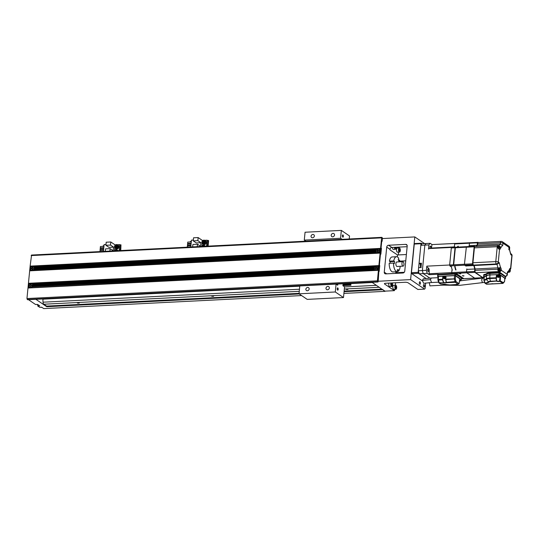 <?xml version="1.0" encoding="UTF-8"?>
<svg xmlns="http://www.w3.org/2000/svg" width="539" height="539" viewBox="0 0 539 539"><rect width="100%" height="100%" fill="white"/><g stroke="black" fill="none" stroke-linecap="round" stroke-linejoin="round"><path stroke-width="0.81" d="M42.871 298.95L43.032 302.184A2.25 0.997 87.1 0 0 43.814 304.225L46.59 306.112L46.752 306.725L35.864 299.307M381.727 241.304L382.144 241.283L382.461 238.063L381.895 237.335L381.605 237.861L380.574 248.391L30.13 266.111L29.665 270.834L380.11 253.114L380.574 248.391M31.558 255.088L30.13 266.111M33.519 266.367L377.098 248.991A2.25 1.913 -55.7 0 0 376.303 249.672L34.193 266.973A2.25 1.913 -55.7 0 0 33.721 266.482A2.25 1.913 -55.7 0 0 33.519 266.367L380.649 248.674M30.09 266.536L32.758 266.259L30.211 266.394M31.761 266.455A2.25 1.913 -55.7 0 0 30.966 267.135L30.689 267.58A2.25 1.913 -55.7 0 0 30.467 268.227L30.427 268.658A2.25 1.913 -55.7 0 0 30.521 269.298L30.716 269.716A2.25 1.913 -55.7 0 0 31.181 270.207A2.25 1.913 -55.7 0 0 31.383 270.322L378.479 252.771A2.25 1.913 -55.7 0 0 379.274 252.09L379.55 251.646A2.25 1.913 -55.7 0 0 379.773 250.992L379.813 250.568A2.25 1.913 -55.7 0 0 379.719 249.928L379.523 249.51A2.25 1.913 -55.7 0 0 379.058 249.018A2.25 1.913 -55.7 0 0 378.856 248.903L377.098 248.991M34.381 267.391L376.027 250.116A2.25 1.913 -55.7 0 0 375.804 250.77L34.476 268.024A2.25 1.913 -55.7 0 0 34.381 267.391L376.027 250.116M34.435 268.456L375.764 251.201A2.25 1.913 -55.7 0 0 375.858 251.834L34.213 269.109A2.25 1.913 -55.7 0 0 34.435 268.456L375.764 251.201M33.937 269.547L376.047 252.252A2.25 1.913 -55.7 0 0 376.518 252.744A2.25 1.913 -55.7 0 0 376.721 252.858L33.142 270.234A2.25 1.913 -55.7 0 0 33.937 269.547L376.047 252.252M29.786 270.686L33.142 270.234M376.721 252.858L380.231 252.966M378.89 265.572L28.446 283.292L28.021 287.59L27.981 288.021L378.425 270.302L380.11 253.114M29.665 270.834L28.446 283.292M31.835 283.548L375.413 266.178A2.25 1.913 -55.7 0 0 374.618 266.859L32.508 284.161A2.25 1.913 -55.7 0 0 32.037 283.669A2.25 1.913 -55.7 0 0 31.835 283.548L378.964 265.855M28.405 283.723L31.073 283.447L28.52 283.575M378.54 270.154L30.656 287.745L376.795 269.958A2.25 1.913 -55.7 0 0 377.59 269.271L377.866 268.833A2.25 1.913 -55.7 0 0 378.088 268.179L378.129 267.748A2.25 1.913 -55.7 0 0 378.034 267.115L377.839 266.697A2.25 1.913 -55.7 0 0 377.367 266.205A2.25 1.913 -55.7 0 0 377.172 266.091L375.413 266.178M32.697 284.579L374.342 267.304A2.25 1.913 -55.7 0 0 374.12 267.95L32.791 285.212A2.25 1.913 -55.7 0 0 32.697 284.579L374.342 267.304M32.751 285.643L374.073 268.382A2.25 1.913 -55.7 0 0 374.174 269.022L32.529 286.297A2.25 1.913 -55.7 0 0 32.751 285.643L374.073 268.382M31.457 287.415A2.25 1.913 -55.7 0 0 32.252 286.735L374.362 269.439A2.25 1.913 -55.7 0 0 374.834 269.931A2.25 1.913 -55.7 0 0 375.036 270.046M32.252 286.735L374.362 269.439M28.021 287.59L30.656 287.745L28.102 287.873M27.981 288.021L26.95 298.545L27.644 299.704M378.425 270.302L377.394 280.826L378.028 282.005L336.114 284.127L377.974 281.991M424.591 243.601L414.794 236.924L410.61 279.606L378.223 281.243L378.028 282.005M37.845 304.589L37.71 305.97L39.677 307.311L41.692 307.21L43.74 308.604L301.597 295.567M343.895 293.425L385.041 291.343L371.998 282.308M37.71 305.97L39.724 305.869L37.595 304.42L35.581 304.522L28.473 299.677M46.752 306.725L299.239 293.957M344.071 291.693L382.683 289.739M395.592 282.759L395.356 285.185M394.946 289.342L394.366 290.662L384.961 291.134L382.629 289.551M410.61 279.606L424.597 289.133L425.116 288.493L425.648 283.063M398.321 254.934L398.597 252.111M397.378 247.185L398.537 247.974M399.311 247.94L397.29 248.041A2.062 0.916 87.1 0 0 396.475 249.813A2.062 0.916 87.1 0 0 397.203 252.07A2.062 0.916 87.1 0 0 397.499 252.164L399.52 252.063A2.062 0.916 -92.9 0 1 399.217 251.969A2.062 0.916 -92.9 0 1 398.489 249.712A2.062 0.916 -92.9 0 1 399.311 247.94A2.062 0.916 -92.9 0 1 399.608 248.028A2.062 0.916 -92.9 0 1 400.336 250.285A2.062 0.916 -92.9 0 1 399.52 252.063M392.392 247.441A2.062 0.916 87.1 0 0 393.106 249.281A2.062 0.916 87.1 0 0 393.409 249.375L395.424 249.274A2.062 0.916 -92.9 0 1 395.127 249.18A2.062 0.916 -92.9 0 1 394.407 247.34M406.379 254.523L397.479 254.974L389.946 249.84L389.993 249.341A1.88 1.597 124.3 0 1 391.853 247.468L407.147 246.694M396.172 271.771A10.51 4.669 -92.9 0 1 395.741 272.721L395.68 273.374M386.719 247.111L384.26 272.175A1.88 1.597 -55.7 0 0 385.769 273.879L402.896 273.01A1.88 1.597 -55.7 0 0 404.755 271.137L407.208 246.074A1.88 1.597 -55.7 0 0 405.705 244.369L388.572 245.238A1.88 1.597 -55.7 0 0 386.719 247.111L389.993 249.341M397.479 254.974L397.297 256.881M390.027 263.261L390.182 261.691L389.401 261.159A7.506 3.335 87.1 0 1 392.156 256.941L396.522 256.719A7.506 3.335 -92.9 0 1 397.6 257.056A7.506 3.335 -92.9 0 1 398.752 258.363L398.213 259.576L398.961 261.233L399.493 260.014L398.436 260.067M400.194 266.306A7.506 3.335 -92.9 0 1 398.395 271.205L398.153 269.46L397.196 269.951L397.438 271.696A7.506 3.335 -92.9 0 1 397.283 271.717A7.506 3.335 -92.9 0 1 396.199 271.38A7.506 3.335 -92.9 0 1 393.558 263.086L389.192 263.308A7.506 3.335 87.1 0 0 391.833 271.602A7.506 3.335 87.1 0 0 392.911 271.939A7.506 3.335 87.1 0 0 393.072 271.919M404.263 272.289L395.741 272.721M399.817 261.139L405.766 260.836M384.691 283.44L384.63 284.033A2.25 0.647 -174.4 0 1 384.408 283.709A2.25 0.647 -174.4 0 1 385.668 283.265L405.153 282.274A2.25 0.647 -174.4 0 1 408.151 282.84L417.88 289.47L424.597 289.133M423.863 287.024A1.273 0.566 87.1 0 0 424.045 287.085A1.273 0.566 87.1 0 0 424.55 285.987A1.273 0.566 87.1 0 0 424.099 284.592A1.273 0.566 87.1 0 0 423.917 284.531A1.273 0.566 87.1 0 0 423.411 285.63A1.273 0.566 87.1 0 0 423.863 287.024M419.766 284.235A1.273 0.566 87.1 0 0 419.948 284.296A1.273 0.566 87.1 0 0 420.454 283.197A1.273 0.566 87.1 0 0 420.002 281.803A1.273 0.566 87.1 0 0 419.82 281.742A1.273 0.566 87.1 0 0 419.315 282.84A1.273 0.566 87.1 0 0 419.766 284.235M384.63 284.033L394.366 290.662M382.144 241.283L381.713 241.378L381.08 247.819L381.444 248.445L380.878 254.172L380.46 254.192M382.407 238.561L414.794 236.924M378.223 281.243L378.856 271.211M380.878 254.172L380.453 254.267L379.395 265.006L379.752 265.633L379.193 271.36L378.776 271.38M28.089 286.943L29.025 286.896A2.25 1.913 -55.7 0 0 29.497 287.388A2.25 1.913 -55.7 0 0 29.699 287.503M28.129 286.519L29.012 286.755L28.21 286.795M28.19 285.872L28.742 285.845A2.25 1.913 -55.7 0 0 28.836 286.478M28.237 285.441L28.783 285.414L28.311 285.724M28.297 284.801L29.005 284.76A2.25 1.913 -55.7 0 0 28.783 285.414M28.338 284.37L29.281 284.322L28.419 284.653M30.076 283.642A2.25 1.913 -55.7 0 0 29.281 284.322M30.352 283.696A2.25 1.913 124.3 0 1 32.118 283.723M29.584 287.442A2.25 1.913 124.3 0 1 28.911 285.811M32.771 285.623A2.062 1.752 -55.7 0 0 32.01 283.878M29.685 287.287A2.062 1.752 -55.7 0 0 31.437 287.435M28.911 285.838A2.062 1.752 124.3 0 1 31.929 283.824A2.062 1.752 124.3 0 1 29.605 287.233A2.062 1.752 124.3 0 1 28.911 285.838M31.141 285.151L31.862 285.118L31.788 285.832L30.319 286.674L30.393 285.906L29.672 285.939L30.541 284.417L31.215 284.383L31.141 285.151L31.848 285.239M31.201 284.504L30.541 284.417M30.703 284.531L29.854 285.933M30.393 285.906L30.494 286.66M378.856 248.903L380.527 248.823M379.523 249.51L380.467 249.463M379.739 249.786L380.541 249.746M379.719 249.928L380.426 249.894M379.813 250.568L380.359 250.541M379.901 250.844L380.44 250.817M379.773 250.992L380.318 250.965M379.55 251.646L380.258 251.612M379.523 251.935L380.332 251.895M379.274 252.09L380.217 252.043M378.479 252.771L380.15 252.683M376.606 252.798A2.25 1.913 124.3 0 1 375.932 251.167A2.062 1.752 124.3 0 1 378.951 249.173A2.062 1.752 124.3 0 1 376.626 252.589A2.062 1.752 124.3 0 1 375.932 251.187M377.374 249.052A2.25 1.913 124.3 0 1 379.133 249.079M379.793 250.979A2.062 1.752 -55.7 0 0 379.032 249.234M376.707 252.643A2.062 1.752 -55.7 0 0 378.459 252.784M377.415 251.255L376.694 251.295L377.563 249.773L378.237 249.739L378.156 250.507L378.877 250.473L378.014 251.989L377.34 252.023L377.415 251.255L377.516 252.016M378.223 249.86L377.724 249.887L377.65 250.655L376.929 250.689L376.869 251.282M378.87 250.588L378.156 250.507M376.795 269.958L378.466 269.871M377.59 269.271L378.526 269.224M374.915 269.985A2.25 1.913 124.3 0 1 374.248 268.355M375.69 266.232A2.25 1.913 124.3 0 1 377.448 266.266M378.129 267.748L378.674 267.721M378.216 268.031L378.755 268.004M378.034 267.115L378.742 267.081M378.055 266.973L378.856 266.933M377.839 266.697L378.782 266.65M377.172 266.091L378.843 266.003M378.088 268.179L378.634 268.152M377.866 268.833L378.573 268.799M377.839 269.123L378.647 269.076M378.102 268.159A2.062 1.752 -55.7 0 0 377.347 266.421M375.023 269.823A2.062 1.752 -55.7 0 0 376.774 269.972M374.248 268.375A2.062 1.752 124.3 0 1 377.266 266.36A2.062 1.752 124.3 0 1 374.942 269.776A2.062 1.752 124.3 0 1 374.248 268.375M376.471 267.694L377.192 267.654L377.125 268.368L375.656 269.21L375.73 268.442L375.009 268.476L375.878 266.96L376.545 266.926L376.471 267.694L377.179 267.775M376.539 267.048L375.878 266.96M376.04 267.068L375.966 267.836L375.245 267.876L375.184 268.469M375.73 268.442L375.831 269.204M30.022 267.182L30.966 267.135M32.037 266.509A2.25 1.913 124.3 0 1 33.802 266.542M31.269 270.255A2.25 1.913 124.3 0 1 30.595 268.624M29.881 268.685L30.427 268.658M30.534 268.51L29.995 268.537M29.813 269.332L30.521 269.298M30.696 269.574L29.894 269.615M29.773 269.763L30.716 269.716M29.712 270.403L31.383 270.322M29.921 268.26L30.467 268.227M29.982 267.613L30.689 267.58M30.912 267.425L30.103 267.465M34.456 268.435A2.062 1.752 -55.7 0 0 33.694 266.697M31.377 270.1A2.062 1.752 -55.7 0 0 33.122 270.248M30.595 268.651A2.062 1.752 124.3 0 1 33.613 266.637A2.062 1.752 124.3 0 1 31.289 270.052A2.062 1.752 124.3 0 1 30.595 268.651M32.084 268.718L31.363 268.752L31.43 268.038L32.151 268.004L32.225 267.236L32.899 267.203L32.825 267.971L33.546 267.93L32.677 269.453L32.003 269.487L32.084 268.718L32.178 269.48M32.886 267.317L32.387 267.344L32.313 268.112L31.592 268.152L31.538 268.745M33.533 268.051L32.825 267.971M36.679 304.468A2.062 0.916 87.1 0 0 36.719 304.495A2.062 0.916 87.1 0 0 37.016 304.589L37.784 304.548M40.775 307.257A2.062 0.916 87.1 0 0 40.816 307.284A2.062 0.916 87.1 0 0 41.112 307.378L41.88 307.338M388.942 283.096A2.062 0.916 87.1 0 0 389.461 286.519A2.062 0.916 87.1 0 0 389.758 286.607L391.772 286.505A2.062 0.916 -92.9 0 1 391.476 286.411A2.062 0.916 -92.9 0 1 390.957 282.995M395.66 285.171L393.645 285.272A2.062 0.916 87.1 0 0 392.823 287.051A2.062 0.916 87.1 0 0 393.551 289.308A2.062 0.916 87.1 0 0 393.847 289.396L395.869 289.295A2.062 0.916 -92.9 0 1 395.572 289.2A2.062 0.916 -92.9 0 1 394.844 286.95A2.062 0.916 -92.9 0 1 395.66 285.171A2.062 0.916 -92.9 0 1 395.956 285.266A2.062 0.916 -92.9 0 1 396.684 287.523A2.062 0.916 -92.9 0 1 395.869 289.295M46.59 306.112L299.064 293.351M344.131 291.067L382.043 289.153M347.945 289.524L346.099 289.47L347.945 289.524M213.572 296.315L211.726 296.268L213.572 296.315M79.199 303.113L77.36 303.059L79.199 303.113M42.844 299.179L299.772 286.189M350.788 283.608L372.308 282.524M392.23 282.928A2.062 0.916 -92.9 0 1 392.554 285.178A2.062 0.916 -92.9 0 1 391.772 286.505M392.028 285.239L391.765 283.413L391.206 284.686L391.563 285.481L392.028 285.239L391.469 285.266M392.129 284.208L391.247 284.255M396.118 288.028L395.862 286.202L395.303 287.469L395.66 288.271L396.118 288.028L395.565 288.055M396.219 286.997L395.343 287.038M390.182 261.691L394.548 261.469L393.766 260.937L389.401 261.159M393.766 260.937A7.506 3.335 -92.9 0 1 396.522 256.719M399.493 260.014A7.506 3.335 -92.9 0 1 399.965 261.806M397.378 271.258L398.395 271.205M394.548 261.469L394.339 263.618L393.558 263.086M402.835 261.664L396.785 261.967A2.25 0.997 87.1 0 0 395.895 263.901A2.25 0.997 87.1 0 0 396.691 266.367A2.25 0.997 87.1 0 0 397.014 266.468L403.064 266.158A2.25 0.997 -92.9 0 1 402.734 266.057A2.25 0.997 -92.9 0 1 401.946 263.598A2.25 0.997 -92.9 0 1 402.835 261.664A2.25 0.997 -92.9 0 1 403.159 261.765A2.25 0.997 -92.9 0 1 403.954 264.225A2.25 0.997 -92.9 0 1 403.064 266.158M399.514 248.964L398.954 250.237L399.311 251.033L399.77 250.797L399.514 248.964M399.871 249.759L398.995 249.806M399.77 250.797L399.217 250.824M396.239 247.246A2.062 0.916 -92.9 0 1 395.424 249.274M394.871 247.313L395.215 248.243L395.747 247.266M395.673 248.007L395.121 248.034M305.862 241.182L304.286 240.111L305.061 232.235L341.342 230.396L349.528 235.974L349.238 238.986M343.094 283.77L342.905 285.697L344.549 286.815L343.491 297.555L307.21 299.388L299.024 293.809L299.792 285.933L336.073 284.1L337.71 285.219L337.825 284.04M343.491 297.555L335.305 291.976L299.024 293.809M335.305 291.976L336.073 284.1M309.184 289.025A1.88 1.597 -55.7 0 0 305.829 289.194A1.88 1.597 -55.7 0 0 309.184 289.025M329.342 288.001A1.88 1.597 -55.7 0 0 325.98 288.176A1.88 1.597 -55.7 0 0 329.342 288.001M342.144 239.35L340.567 238.272L304.286 240.111M340.567 238.272L341.342 230.396M334.537 235.017A1.88 1.597 -55.7 0 0 331.175 235.186A1.88 1.597 -55.7 0 0 334.537 235.017M314.378 236.035A1.88 1.597 -55.7 0 0 311.023 236.203A1.88 1.597 -55.7 0 0 314.378 236.035M350.754 283.386L350.923 285.225A3.005 1.334 -92.9 0 1 350.593 284.403L350.451 283.79A3.005 1.334 -92.9 0 1 350.397 283.406M342.999 284.787L350.593 284.403M343.06 284.161L350.451 283.79M337.198 288.688A1.125 0.499 87.1 0 0 337.744 290.144A1.125 0.499 87.1 0 0 338.182 289.355A1.125 0.499 87.1 0 0 337.63 287.893A1.125 0.499 87.1 0 0 337.198 288.688M342.393 235.698A1.125 0.499 87.1 0 0 342.939 237.16A1.125 0.499 87.1 0 0 343.377 236.365A1.125 0.499 87.1 0 0 342.831 234.91A1.125 0.499 87.1 0 0 342.393 235.698M327.813 231.083L332.529 230.84M191.15 243.345L187.619 243.453L187.754 242.092L191.284 241.917M191.156 243.278L187.619 243.453M193.333 240.037L191.46 240.131L190.786 246.997M190.078 245.811L190.139 245.205M190.26 243.992L190.314 243.385M190.456 241.957L190.516 241.357L191.345 241.317M207.751 246.141L208.31 240.414L207.454 240.455M204.679 240.327L207.084 240.205L207.939 240.785L207.414 246.161M203.028 240.407L202.381 240.441L198.15 237.564L193.548 237.793L193.245 240.872L196.297 242.948L200.899 242.718L200.548 246.296L197.496 244.221L197.261 246.673M207.084 240.205L206.491 246.208M202.381 240.441L202.32 241.014M202.091 243.392L201.829 246.027M198.15 237.564L197.853 240.643L200.899 242.718M197.496 244.221L192.895 244.457L192.659 246.902M197.853 240.643L193.245 240.872M201.566 246.458A2.062 1.752 124.3 0 1 204.961 246.283M201.707 246.451A1.691 1.435 124.3 0 1 204.47 246.31M203.89 246.336A1.125 0.957 -55.7 0 0 202.287 246.417M203.931 246.478L203.142 246.006L202.253 246.566M203.142 246.006L203.648 246.35M203.87 240.158A2.062 1.752 124.3 0 1 203.486 244.093A2.062 1.752 124.3 0 1 203.87 240.158M203.675 240.401A1.691 1.435 124.3 0 1 203.358 243.628A1.691 1.435 124.3 0 1 203.675 240.401M203.621 240.94A1.125 0.957 -55.7 0 0 203.412 243.089A1.125 0.957 -55.7 0 0 203.621 240.94M203.634 240.994L202.745 241.553L202.644 242.584L203.432 243.062L204.321 242.503L204.422 241.465L203.634 240.994L204.443 241.971M202.745 241.553L203.729 242.2L204.261 241.863M203.149 242.934L203.809 242.9M208.31 240.414L208.64 240.637L208.101 246.128M190.968 245.164L187.444 245.272L187.559 244.127L191.089 243.945M190.974 245.09L187.444 245.272M190.793 246.983L187.269 247.091L187.377 245.946L190.907 245.764M190.799 246.909L187.269 247.091M103.805 247.765L100.281 247.866L100.416 246.512L103.946 246.33M103.811 247.691L100.281 247.866M105.988 244.45L104.121 244.544L103.448 251.417L100.025 251.572L100.038 250.359L103.569 250.184M102.74 250.224L102.794 249.624M102.915 248.405L102.976 247.805M103.117 246.37L103.171 245.771L104.007 245.73M120.406 250.561L120.972 244.827L120.109 244.874M117.34 244.74L119.739 244.618L120.595 245.205L120.069 250.574M115.683 244.821L115.036 244.854L110.812 241.977L106.21 242.213L105.907 245.292L108.959 247.367L113.561 247.131L113.21 250.716L110.158 248.641L109.916 251.086M119.739 244.618L119.153 250.622M115.036 244.854L114.982 245.427M114.746 247.805L114.49 250.44M110.812 241.977L110.508 245.056L113.561 247.131M110.158 248.641L105.556 248.87L105.314 251.322M110.508 245.056L105.907 245.292M114.221 250.871A2.062 1.752 124.3 0 1 117.623 250.702M114.362 250.864A1.691 1.435 124.3 0 1 117.131 250.723M116.545 250.756A1.125 0.957 -55.7 0 0 114.942 250.837M116.592 250.898L115.804 250.419L114.915 250.979M115.804 250.419L116.303 250.763M116.532 244.571A2.062 1.752 124.3 0 1 116.148 248.513A2.062 1.752 124.3 0 1 116.532 244.571M116.33 244.821A1.691 1.435 124.3 0 1 116.013 248.041A1.691 1.435 124.3 0 1 116.33 244.821M116.276 245.36A1.125 0.957 -55.7 0 0 116.067 247.502A1.125 0.957 -55.7 0 0 116.276 245.36M116.296 245.413L115.4 245.973L115.299 247.003L116.094 247.475L116.983 246.916L117.084 245.885L116.296 245.413L117.098 246.384M115.4 245.973L116.39 246.613L116.923 246.283M115.804 247.347L116.464 247.32M120.972 244.827L120.756 250.541M103.629 249.584L100.099 249.685L100.214 248.54L103.744 248.364M103.636 249.51L100.099 249.685M103.454 251.329L99.924 251.504M414.269 244.059L420.986 243.716L421.383 243.224L414.666 243.561L414.269 244.059L411.459 272.7L411.715 273.637L422.333 280.866M420.535 265.06A2.25 0.997 -92.9 0 0 419.881 263.894L419.066 263.335L421.417 263.214L420.993 267.512L418.641 267.634L418.338 270.753A20.644 9.17 87.1 0 0 419.174 273.799L425.985 278.441L418.439 273.3L411.715 273.637M418.439 273.3L418.176 272.357L411.459 272.7M420.986 243.716L418.176 272.357M466.033 266.104L464.692 265.195L464.436 264.258L466.397 246.673L428.774 248.573L428.485 249.099L428.889 244.915A20.644 9.17 -92.9 0 1 430.183 243.318L432.042 244.585L430.183 243.318L426.154 243.52A20.644 9.17 87.1 0 0 424.86 245.117L422.367 270.544L424.86 245.117L428.889 244.915A20.644 9.17 -92.9 0 1 430.183 243.318L426.154 243.52A20.644 9.17 87.1 0 0 424.86 245.117A20.644 9.17 -92.9 0 1 426.154 243.52L422.118 243.722L421.383 243.224M418.338 270.753L422.367 270.544A20.644 9.17 87.1 0 0 423.203 273.596L429.772 278.07L423.203 273.596A20.644 9.17 -92.9 0 1 422.367 270.544L426.396 270.342A20.644 9.17 -92.9 0 0 427.232 273.388L419.174 273.799M474.711 278.137L466.774 272.795L466.518 271.851L474.583 271.447L474.839 272.39L482.904 277.625M422.367 270.544L426.396 270.342L426.807 266.158L427.063 267.095L428.404 268.011A2.25 0.997 -92.9 0 1 429.179 270.827L429.152 274.695L427.232 273.388L429.152 274.695L429.179 270.827A2.25 0.997 -92.9 0 0 428.404 268.011L427.063 267.095L426.807 266.158L426.396 270.342A20.644 9.17 -92.9 0 0 427.232 273.388L423.203 273.596A20.644 9.17 87.1 0 1 422.367 270.544L424.86 245.117L420.831 245.326L419.066 263.335M459.578 273.401L459.127 273.509L460.367 273.933L460.838 273.671L459.578 273.401M463.54 276.096L464.012 275.84L462.3 275.672L463.54 276.096M466.801 268.927L466.518 271.851L428.889 273.758L451.736 272.599L451.965 273.522M428.074 271.373A1.273 0.566 87.1 0 0 428.262 271.434A1.273 0.566 87.1 0 0 428.768 270.335A1.273 0.566 87.1 0 0 428.316 268.941A1.273 0.566 87.1 0 0 428.134 268.88A1.273 0.566 87.1 0 0 427.629 269.978A1.273 0.566 87.1 0 0 428.074 271.373A1.273 0.566 87.1 0 0 428.262 271.434A1.273 0.566 87.1 0 0 428.768 270.335A1.273 0.566 87.1 0 0 428.316 268.941A1.273 0.566 87.1 0 0 428.134 268.88A1.273 0.566 87.1 0 0 427.629 269.978A1.273 0.566 87.1 0 0 428.074 271.373M469.038 246.141L469.637 242.685M454.269 246.754L454.835 243.433L431.988 244.585L431.416 248.041A2.25 0.997 -92.9 0 1 431.355 248.445A2.25 0.997 -92.9 0 0 431.416 248.041L431.988 244.585L477.871 242.368M430.762 248.472A1.273 0.566 87.1 0 0 430.984 247.233A1.273 0.566 87.1 0 0 430.546 246.155A1.273 0.566 87.1 0 0 430.365 246.101A1.273 0.566 87.1 0 0 429.866 247.084A1.273 0.566 87.1 0 0 430.21 248.499A1.273 0.566 87.1 0 1 429.866 247.084A1.273 0.566 87.1 0 1 430.365 246.101A1.273 0.566 87.1 0 1 430.546 246.155A1.273 0.566 87.1 0 1 430.984 247.233A1.273 0.566 87.1 0 1 430.762 248.472M422.118 243.722A20.644 9.17 87.1 0 0 420.831 245.326M420.629 266.933A2.25 0.997 -92.9 0 1 420.481 267.539M454.64 246.397A15.766 7 87.1 0 0 453.791 247.307M449.654 264.993L451.325 247.947L449.654 264.993L453.346 264.811L455.017 247.758L451.325 247.953L451.662 247.428M457.153 247.138A15.766 7 -92.9 0 1 458.002 246.229A15.766 7 87.1 0 0 457.153 247.138M463.493 278.67L455.314 273.374M455.677 269.958A15.766 7 -92.9 0 1 454.727 266.515A15.766 7 87.1 0 0 455.677 269.958M451.372 266.684A15.766 7 87.1 0 0 452.315 270.133M497.241 246.7L474.401 247.859A1.88 0.835 87.1 0 1 475.122 246.539L497.962 245.386A1.88 0.835 -92.9 0 0 497.241 246.7L497.16 247.522L499.545 249.146A2.062 0.916 87.1 0 0 499.842 249.234A2.062 0.916 87.1 0 0 500.502 248.472A13.886 6.165 -92.9 0 1 501.661 246.518A13.886 6.165 -92.9 0 1 502.739 245.474L500.327 244.086L500.461 242.705A1.88 0.835 -92.9 0 1 501.189 241.391A1.88 1.88 0 0 1 502.341 241.715A1.88 1.597 124.3 0 1 502.961 243.183L502.739 245.474M501.459 241.479A1.88 1.597 124.3 0 1 502.341 241.715L508.573 245.959L508.877 247.206A2.062 0.916 87.1 0 0 509.261 249.422A13.886 6.165 -92.9 0 1 510.244 252.191A13.886 6.165 -92.9 0 1 510.81 254.718L509.463 249.692M510.258 269.79L510.595 268.355A2.062 0.916 87.1 0 0 510.298 268.26A2.062 0.916 87.1 0 0 509.638 269.022A13.886 6.165 -92.9 0 1 508.486 270.976A13.886 6.165 -92.9 0 1 507.401 272.027L507.367 274.587A1.88 0.539 5.6 0 0 507.179 274.317L507.401 272.027M499.195 271.575A2.062 0.916 -92.9 0 1 498.885 271.804C499.949 271.878 500.744 271.373 501.263 270.288A2.062 0.916 87.1 0 0 500.879 268.072A13.886 6.165 -92.9 0 1 499.896 265.303A13.886 6.165 -92.9 0 1 499.33 262.783L497.059 264.373L496.426 263.942L473.579 265.1L474.212 265.525A15.766 7 87.1 0 0 475.155 268.974L475.021 270.356A1.88 0.835 87.1 0 0 475.667 272.707L482.479 277.342A1.88 0.835 87.1 0 0 482.749 277.43L484.022 277.363M498.764 246.074C500.286 246.296 500.866 247.098 500.502 248.472M474.401 247.859L472.939 262.749A1.88 0.835 87.1 0 0 473.579 265.1M483.247 277.403A1.125 0.499 -92.9 0 1 482.971 277.619A1.125 0.499 -92.9 0 1 482.809 277.572L475.337 272.485A1.125 0.499 -92.9 0 1 474.953 271.07L475.155 268.974L498.002 267.822A15.766 7 87.1 0 0 498.09 268.072L500.125 267.62M500.536 267.708L500.879 268.072M499.599 271.42A1.839 0.815 -92.9 0 1 499.303 271.568A1.839 0.815 -92.9 0 1 499.04 271.488A1.839 0.815 -92.9 0 1 498.386 269.473A1.839 0.815 -92.9 0 1 499.114 267.896L499.006 267.903A1.839 0.815 87.1 0 0 498.979 267.91M482.971 277.619L482.634 277.639A1.125 0.499 87.1 0 1 482.472 277.585L475 272.498A1.125 0.499 87.1 0 1 474.616 271.09L474.825 268.995A15.766 7 -92.9 0 1 473.875 265.545A15.766 7 87.1 0 0 474.825 268.995L475.155 268.974A15.766 7 -92.9 0 1 474.212 265.525L497.059 264.373A15.766 7 -92.9 0 0 497.517 266.273A15.766 7 -92.9 0 0 498.002 267.822L497.868 269.204A1.88 0.835 -92.9 0 0 498.508 271.548L499.619 272.303M501.189 241.391L478.342 242.543A1.88 0.835 87.1 0 0 477.621 243.864L477.487 245.245A15.766 7 87.1 0 0 476.402 246.471A15.766 7 -92.9 0 1 477.487 245.245L500.327 244.086A15.766 7 -92.9 0 0 499.518 244.955A15.766 7 -92.9 0 0 499.047 245.616M509.011 272.222A1.88 0.835 -92.9 0 1 508.816 272.283A1.88 0.835 -92.9 0 1 508.546 272.195L508.385 272.087M507.253 273.3L509.139 270.928L509.638 269.022M508.715 249.719L509.389 249.234A1.705 0.761 -92.9 0 1 509.261 249.416L509.759 249.874M460.313 280.374L460.832 280.226L459.72 279.411L459.066 283.649L458.163 284.269L455.239 282.274L446.305 282.726L445.733 279.101L455.273 278.858L445.807 279.593L446.427 282.355L455.974 281.547A0.748 0.64 124.3 0 1 455.239 282.274L454.269 278.67L454.606 275.645L438.497 276.46L438.315 279.478L442.532 279.263L442.506 279.829L438.362 280.037L437.897 279.633L438.315 279.478L439.17 282.719L443.988 282.847A2.116 0.606 -174.4 0 0 446.305 282.726L445.605 279.148L445.726 276.851M446.13 282.47A1.886 0.539 -174.4 0 1 445.261 282.638A1.886 0.539 -174.4 0 1 444.055 282.577L443.456 282.503L442.506 279.829L442.809 276.958L442.856 279.35L442.809 276.958L444.183 276.891M444.055 282.577L439.379 283.076A0.748 0.64 124.3 0 1 438.8 282.665M438.059 276.898L437.587 276.52L437.991 276.372L454.788 275.523L455.751 275.705L461.323 279.498L460.892 279.754M460.818 279.6L455.603 275.833L454.606 275.645M461.539 277.545L455.987 273.556L454.983 273.367L437.843 274.472M461.323 279.498L461.465 278.265M461.552 277.349L461.485 278.063L455.913 274.27L455.751 275.705M454.788 275.523L454.916 274.082L455.913 274.27L455.987 273.556M454.983 273.367L454.916 274.082L438.119 274.93L437.991 276.372M437.776 275.186L438.187 274.216M445.834 276.918L445.861 279.66M445.733 279.101L445.847 276.803L444.419 276.878M443.631 282.348L442.532 279.263M438.773 282.416L438.733 282.577A0.748 0.748 0 0 0 439.029 282.982L440.363 283.891A0.748 0.64 -55.7 0 0 440.713 283.986L440.855 283.986M500.623 276.157L500.205 276.13L499.485 281.136A1.954 0.559 -174.4 0 1 498.831 281.223A1.954 0.559 -174.4 0 1 497.005 281.041L496.493 280.947L496.87 281.297A2.176 0.62 -174.4 0 0 499.633 281.398L500.219 280.563L500.623 276.157L499.262 275.234L496.48 275.368L496.055 278.245L496.493 280.947L490.483 281.25L490.692 281.607A3.362 0.957 5.6 0 0 488.9 282.106A0.748 0.707 -140.2 0 1 488.408 281.823A3.881 1.112 5.6 0 1 490.483 281.25L489.729 278.569A6.07 1.732 -174.4 0 0 486.481 279.458L488.408 281.823A8.132 2.324 -174.4 0 1 485.087 282.941L483.894 280.105L484.359 276.682A5.633 1.61 5.6 0 0 486.522 275.921L486.306 278.933A6.3 1.799 5.6 0 1 489.681 278.003L496.453 277.787L496.783 275.483M485.087 282.941L484.756 282.631L485.087 282.941A0.748 0.424 83.9 0 0 485.356 283.292A0.748 0.64 124.3 0 1 484.777 282.881M494.283 283.777L502.564 283.393A0.748 0.64 -55.7 0 0 503.305 282.665A0.748 0.6 41 0 1 503.204 283.17L504.41 281.782A0.748 0.6 -139 0 0 504.511 281.277L504.915 278.299L504.571 278.555L504.915 278.299L499.343 274.506L489.938 274.984A6.38 1.826 -174.4 0 0 486.522 275.921M484.035 277.086L483.611 276.743L483.934 276.608A5.296 1.516 -174.4 0 0 486.198 275.867A6.717 1.92 5.6 0 1 489.789 274.883L499.808 274.607L505.38 278.4L504.955 278.643M484.056 276.824L483.867 279.842A0.748 0.748 0 0 0 483.894 280.105L484.709 282.793A0.748 0.748 0 0 0 485.006 283.197L486.333 284.1A0.748 0.64 -55.7 0 0 486.69 284.194L491.42 283.885M499.343 274.506L499.262 275.234M496.722 280.812L496.143 277.679M496.352 278.212L496.803 275.463M496.055 278.245L489.729 278.569L489.938 274.984M505.602 276.446L500.057 272.451L489.985 272.721A6.758 1.934 -174.4 0 0 486.367 273.718A5.255 1.502 5.6 0 1 484.123 274.445L483.86 274.695M505.38 278.4L505.528 277.161M505.622 276.244L505.555 276.965L499.983 273.172L499.808 274.607M498.858 274.425L498.986 272.983L499.983 273.172L500.057 272.451M499.053 272.262L498.986 272.983L489.917 273.441L489.789 274.883M483.786 275.416L484.056 275.159A5.255 1.502 -174.4 0 0 486.299 274.432A6.758 1.934 5.6 0 1 489.917 273.441L489.985 272.721M483.611 276.743L483.786 274.587M438.012 277.686L431.301 278.023L430.425 279.6L431.53 282.524L438.605 282.166M431.301 278.023L423.297 278.811L422.354 280.401L423.634 283.305L431.537 282.524M458.339 246.215A15.766 7 87.1 0 0 457.49 247.125A15.766 7 -92.9 0 1 458.339 246.215M472.494 263.841L474.165 246.801L455.354 247.751L453.683 264.797L472.494 263.841L472.757 264.777L473.875 265.545L472.919 264.892A1.125 0.499 87.1 0 1 472.535 263.483L474.131 247.158A1.125 0.499 87.1 0 1 474.569 246.363A1.125 0.499 87.1 0 1 474.731 246.417M455.064 266.495A15.766 7 87.1 0 0 456.007 269.945A15.766 7 -92.9 0 1 455.064 266.495M474.839 272.39L456.028 273.34L463.83 278.65M466.754 269.399L474.825 268.995L474.583 271.447M474.165 246.801L474.65 246.363M477.682 242.28L477.15 245.258A15.766 7 87.1 0 0 476.065 246.491A15.766 7 -92.9 0 1 477.15 245.258L477.352 243.163A1.125 0.499 87.1 0 1 477.79 242.375A1.125 0.499 87.1 0 1 477.952 242.422M465.804 265.956L474.212 265.525L473.255 264.871A1.125 0.499 -92.9 0 1 472.865 263.463L474.468 247.138A1.125 0.499 -92.9 0 1 474.899 246.35A1.125 0.499 -92.9 0 1 475.068 246.397L475.257 246.532M469.085 245.669L477.487 245.245L477.689 243.15A1.125 0.499 -92.9 0 1 478.127 242.355A1.125 0.499 -92.9 0 1 478.288 242.409L478.484 242.537M453.387 264.454L455.32 248.108L453.387 264.454M463.324 278.555L455.853 273.468L463.324 278.555M420.407 265.929A2.425 2.062 124.3 0 1 420.454 265.431M421.107 264.265A1.705 0.761 87.1 0 0 420.737 264.595L420.737 264.595A1.705 0.761 87.1 0 0 420.878 267.378L420.878 267.378A1.705 0.761 87.1 0 0 420.993 267.512M509.638 272.067A1.839 0.815 -92.9 0 1 509.342 272.215L510.009 271.737A1.705 0.761 -92.9 0 1 509.342 272L509.335 271.993A1.705 0.761 -92.9 0 1 508.91 271.319M509.449 269.877A2.425 2.062 124.3 0 1 509.402 270.302A2.614 0.748 5.6 0 1 509.901 270.511A2.614 2.223 124.3 0 1 509.658 271.238A2.425 0.694 5.6 0 1 509.786 271.312A2.425 0.694 5.6 0 1 509.887 271.393A2.614 2.223 -55.7 0 0 510.13 270.672A2.614 0.748 5.6 0 1 510.292 270.901A2.425 2.062 -55.7 0 0 510.339 270.403A2.614 0.748 -174.4 0 0 510.184 270.167A2.614 2.223 -55.7 0 0 510.083 269.46A2.425 0.694 -174.4 0 0 509.982 269.385A2.425 0.694 -174.4 0 0 509.854 269.305A2.614 2.223 124.3 0 1 509.955 270.012A2.614 0.748 -174.4 0 0 509.463 269.803M509.422 270.207L510.184 270.167M509.739 270.43L510.339 270.403M509.443 270.039L509.955 270.012M498.73 267.971A1.839 0.815 87.1 0 0 498.204 269.709A1.839 0.815 87.1 0 0 498.844 271.494A1.839 0.815 87.1 0 0 499.114 271.582L499.976 271.09A1.705 0.761 -92.9 0 1 499.303 271.346A1.705 0.761 -92.9 0 1 498.716 269.21A1.705 0.761 -92.9 0 1 499.626 268.092A1.705 0.761 -92.9 0 1 499.835 268.307L499.114 267.896A1.839 0.815 -92.9 0 1 499.384 267.977M500.044 268.813A2.425 0.694 -174.4 0 0 499.943 268.732A2.425 0.694 -174.4 0 0 499.815 268.658A2.614 2.223 124.3 0 1 499.916 269.365A2.614 0.748 -174.4 0 0 499.417 269.15A2.425 2.062 124.3 0 1 499.37 269.648A2.614 0.748 5.6 0 1 499.869 269.864A2.614 2.223 124.3 0 1 499.626 270.591A2.425 0.694 5.6 0 1 499.754 270.666A2.425 0.694 5.6 0 1 499.855 270.746A2.614 2.223 -55.7 0 0 500.098 270.019A2.614 0.748 5.6 0 1 500.253 270.255A2.425 2.062 -55.7 0 0 500.3 269.749A2.614 0.748 -174.4 0 0 500.145 269.52A2.614 2.223 -55.7 0 0 500.044 268.813L499.855 268.82M499.384 269.561L500.145 269.52M499.7 269.783L500.3 269.749M499.404 269.392L499.916 269.365M498.211 248.061A1.705 0.761 -92.9 0 1 498.204 246.148A1.705 0.761 -92.9 0 1 498.999 245.589A1.705 0.761 -92.9 0 1 499.208 245.804L498.494 245.393A1.839 0.815 -92.9 0 1 498.757 245.481M498.676 249.072L499.35 248.587A1.705 0.761 -92.9 0 1 499.148 248.836M499.417 246.31A2.425 0.694 -174.4 0 0 499.316 246.235A2.425 0.694 -174.4 0 0 499.188 246.155A2.614 2.223 124.3 0 1 499.289 246.862A2.614 0.748 -174.4 0 0 498.791 246.646A2.425 2.062 124.3 0 1 498.743 247.152A2.614 0.748 5.6 0 1 499.242 247.367A2.614 2.223 124.3 0 1 498.999 248.088A2.425 0.694 5.6 0 1 499.127 248.169A2.425 0.694 5.6 0 1 499.229 248.243A2.614 2.223 -55.7 0 0 499.471 247.522A2.614 0.748 5.6 0 1 499.626 247.751A2.425 2.062 -55.7 0 0 499.673 247.253A2.614 0.748 -174.4 0 0 499.518 247.017A2.614 2.223 -55.7 0 0 499.417 246.31L499.235 246.323M498.757 247.057L499.518 247.017M499.074 247.28L499.673 247.253M498.784 246.889L499.289 246.862M508.749 246.168A1.705 0.761 -92.9 0 1 509.038 246.235L509.038 246.242A1.705 0.761 -92.9 0 1 509.247 246.458L508.526 246.04M508.856 247.825A2.614 0.748 5.6 0 1 509.281 248.014A2.614 2.223 124.3 0 1 509.038 248.735A2.425 0.694 5.6 0 1 509.166 248.816A2.425 0.694 5.6 0 1 509.267 248.89A2.614 2.223 -55.7 0 0 509.51 248.169A2.614 0.748 5.6 0 1 509.665 248.398A2.425 2.062 -55.7 0 0 509.712 247.9A2.614 0.748 -174.4 0 0 509.557 247.671A2.614 2.223 -55.7 0 0 509.456 246.963A2.425 0.694 -174.4 0 0 509.355 246.882A2.425 0.694 -174.4 0 0 509.227 246.801A2.614 2.223 124.3 0 1 509.328 247.509A2.614 0.748 -174.4 0 0 508.87 247.313M508.856 247.704L509.557 247.671M509.112 247.927L509.712 247.9M508.856 247.536L509.328 247.509M482.459 278.117L483.975 278.043M482.749 278.225L481.623 279.701L482.331 282.517L484.628 282.524M429.293 282.591L429.927 285.872L443.705 285.144L459.464 285.367L482.621 282.625M459.578 280.462A1.543 0.438 5.6 0 1 460.003 280.651A1.543 0.438 5.6 0 1 460.07 280.994L460.293 280.624A1.651 0.472 5.6 0 1 460.144 280.792M445.47 278.744A2.176 0.963 -92.9 0 1 445.376 278.771A2.176 0.963 -92.9 0 1 445.12 278.744A2.176 1.846 -55.7 0 0 445.632 278.582M445.645 278.387A1.947 0.862 -92.9 0 1 445.585 278.333A2.176 1.846 124.3 0 1 444.891 278.589A2.176 0.963 -92.9 0 1 444.587 278.144A1.947 1.651 124.3 0 1 444.116 278.164A2.176 0.963 87.1 0 0 444.426 278.616A2.176 1.846 124.3 0 1 443.772 278.42A1.947 0.862 87.1 0 0 443.887 278.522A1.947 0.862 87.1 0 0 443.941 278.548A1.947 0.862 87.1 0 0 444.001 278.582A2.176 1.846 -55.7 0 0 444.655 278.771A2.176 0.963 87.1 0 0 444.79 278.804A2.176 0.963 87.1 0 0 445.005 278.771A1.947 1.651 -55.7 0 0 445.221 278.778M443.449 278.178L443.449 278.171A1.543 0.438 5.6 0 1 443.354 278.097L443.354 278.097A1.543 0.438 5.6 0 1 443.92 277.666A1.543 0.438 5.6 0 1 445.672 277.814M444.695 278.34L444.655 278.771M444.466 278.164L444.426 278.616M496.985 276.743L496.985 276.736A1.543 0.438 5.6 0 1 496.891 276.662A1.543 0.438 5.6 0 1 497.814 276.211A1.543 0.438 5.6 0 1 499.747 276.601A1.543 0.438 5.6 0 1 499.815 276.945L500.037 276.574A1.651 0.472 5.6 0 1 499.882 276.75M499.006 277.309A2.176 0.963 -92.9 0 1 498.912 277.336A2.176 0.963 -92.9 0 1 498.663 277.309A2.176 1.846 -55.7 0 0 499.357 277.053A1.947 0.862 -92.9 0 1 499.235 276.992A1.947 0.862 -92.9 0 1 499.121 276.898A2.176 1.846 124.3 0 1 498.434 277.154A2.176 0.963 -92.9 0 1 498.124 276.709A1.947 1.651 124.3 0 1 497.652 276.729A2.176 0.963 87.1 0 0 497.962 277.174A2.176 1.846 124.3 0 1 497.308 276.985A1.947 0.862 87.1 0 0 497.423 277.08A1.947 0.862 87.1 0 0 497.477 277.113A1.947 0.862 87.1 0 0 497.537 277.14A2.176 1.846 -55.7 0 0 498.191 277.336A2.176 0.963 87.1 0 0 498.326 277.369A2.176 0.963 87.1 0 0 498.541 277.329A1.947 1.651 -55.7 0 0 498.757 277.336M496.864 276.453A1.651 0.472 5.6 0 1 496.749 276.251L496.891 276.662A2.19 2.19 0 0 0 497.477 277.113M498.231 276.898L498.191 277.336M498.002 276.723L497.962 277.174M429.772 278.07L423.203 273.596M452.046 269.305A2.25 0.997 87.1 0 1 452.019 269.675L451.736 272.599M451.615 247.421L428.774 248.573L428.485 249.099L428.889 244.915L424.86 245.117M451.446 267.034A2.25 0.997 87.1 0 0 451.251 266.852L449.91 265.943L449.654 265.006L426.807 266.158L464.436 264.258M381.605 237.861L31.161 255.58M26.95 298.545L377.394 280.826M377.65 281.769L27.206 299.482M27.536 299.711L299.792 285.939M384.26 272.175L386.699 273.832M388.572 245.238L391.853 247.468M407.134 245.339L405.705 244.369M379.274 287.267L344.327 289.032M299.266 291.309L43.814 304.225M43.032 302.184L299.475 289.221M344.536 286.937L376.431 285.326M342.912 285.63L350.923 285.225M205.44 246.262A2.062 1.752 -55.7 0 0 205.103 245.946L205.44 246.262M203.27 244.349A2.062 1.752 -55.7 0 0 205.595 240.933C206.774 242.597 206.329 243.823 204.261 244.618L202.516 243.83M203.149 242.9L203.25 241.896L204.429 241.512M203.729 242.2L203.668 242.819M118.095 250.675A2.062 1.752 -55.7 0 0 117.765 250.359L118.102 250.675M115.932 248.762A2.062 1.752 -55.7 0 0 118.25 245.353C119.429 247.01 118.984 248.243 116.923 249.031L115.178 248.25M115.811 247.313L115.912 246.316L117.084 245.925M116.39 246.613L116.33 247.233M466.774 272.795L455.293 273.374M437.938 274.25L429.152 274.695L437.938 274.25M463.486 278.663L474.576 278.104M466.107 247.199L451.325 247.947M472.757 264.777L449.91 265.943M477.392 242.806L454.545 243.958M431.416 248.041L454.141 246.896L431.416 248.041M419.881 263.894L421.357 263.82M499.545 249.146L498.279 262.069L499.33 262.783M508.877 247.206L502.961 243.183A1.88 0.539 -174.4 0 0 500.461 242.705L477.621 243.864M510.595 268.355L511.861 255.432L510.81 254.718M501.263 270.288L507.179 274.317A1.88 1.597 -55.7 0 1 505.508 276.17M472.939 262.749L495.779 261.597L497.16 247.522M495.779 261.597A1.88 0.539 5.6 0 1 498.279 262.069A1.88 1.597 124.3 0 1 496.426 263.942A1.88 0.835 -92.9 0 1 495.779 261.597M482.479 277.342L484.029 277.268M498.508 271.548L475.667 272.707M510.763 268.806L512.05 255.695A1.88 0.539 -174.4 0 0 511.861 255.432A1.88 1.597 -55.7 0 0 511.241 253.963L510.831 253.687M475.021 270.356L497.868 269.204M438.079 276.608L437.897 279.633A0.748 0.748 0 0 0 437.924 279.896L438.733 282.577L440.713 283.986A8.671 2.479 -174.4 0 1 446.993 284.673A3.362 0.957 5.6 0 0 449.883 284.929L456.061 284.619A2.176 0.62 -174.4 0 1 458.163 284.269L459.087 283.682L459.74 279.445M458.17 284.269L456.061 284.619M455.603 275.833L455.273 278.858L455.974 281.547L459.066 283.649M460.757 280.118L460.845 279.404M488.9 282.106A8.651 2.473 -174.4 0 1 485.356 283.292L486.798 284.228L502.671 283.426A0.748 0.748 0 0 0 503.204 283.17A0.748 0.6 41 0 1 502.813 283.346L499.485 281.136M493.724 283.844A2.176 0.62 -174.4 0 0 491.224 283.965M497.005 281.041L490.692 281.607M486.481 279.458A5.942 1.698 5.6 0 1 484.251 280.253A0.748 0.445 -97.2 0 1 484.163 279.694A5.713 1.63 -174.4 0 0 486.306 278.933A0.748 0.707 -140.2 0 0 486.481 279.458M486.333 284.1A0.748 0.748 0 0 0 486.798 284.228L486.899 284.188M504.41 281.782A0.748 0.748 0 0 0 504.585 281.392L503.305 282.665L499.808 280.529M504.989 278.414L504.531 281.459M486.198 275.867L486.367 273.718M484.123 274.445L483.934 276.608M422.354 280.401L430.425 279.606M463.823 278.65L482.634 277.7M421.323 264.123A1.839 0.815 87.1 0 0 420.696 265.404A1.839 0.815 87.1 0 0 421.013 267.324M421.047 266.96A1.839 0.815 -92.9 0 1 421.316 264.231M482.472 277.585L482.809 277.572M475.337 272.485L475 272.498M474.616 271.09L474.953 271.07M473.255 264.871L472.919 264.892M474.468 247.138L474.131 247.158M477.689 243.15L477.352 243.163M508.594 271.804A1.839 0.815 87.1 0 0 508.883 272.141A1.839 0.815 87.1 0 0 508.883 272.148A1.839 0.815 87.1 0 0 509.153 272.229A1.839 0.815 87.1 0 0 509.247 272.208M508.513 271.919L509.342 272.215A1.839 0.815 -92.9 0 1 509.072 272.134A1.839 0.815 -92.9 0 1 508.701 271.643M498.42 268.375A1.462 0.647 87.1 0 0 498.036 269.776A1.462 0.647 87.1 0 0 498.548 271.151M498.925 267.903C497.78 268.772 497.692 269.951 498.669 271.447L499.114 271.582A1.839 0.815 87.1 0 0 499.208 271.562M497.793 245.872A1.462 0.647 87.1 0 0 497.436 247.563M497.827 247.765A1.839 0.815 -92.9 0 1 498.494 245.393L498.305 245.407A1.839 0.815 87.1 0 0 497.612 247.644M498.4 245.413A1.839 0.815 87.1 0 0 498.305 245.407L497.396 247.549M460.259 280.509A1.651 0.472 -174.4 0 0 460.313 280.408A1.651 0.472 -174.4 0 0 460.151 280.172A1.651 0.472 -174.4 0 0 460.144 280.172A1.651 0.472 -174.4 0 0 459.659 279.957M459.626 280.172A1.651 0.472 5.6 0 1 460.124 280.388A1.651 0.472 5.6 0 1 460.131 280.388A1.651 0.472 5.6 0 1 460.293 280.624L459.7 279.714M445.713 277.066A1.273 0.364 -174.4 0 0 444.298 276.905A1.273 0.364 -174.4 0 0 443.651 277.208M443.321 277.888A1.651 0.472 5.6 0 1 443.213 277.693A1.651 0.472 5.6 0 1 445.692 277.518M445.699 277.302A1.651 0.472 -174.4 0 0 443.233 277.477A1.651 0.472 -174.4 0 0 443.267 277.585M499.592 275.786A1.273 0.364 -174.4 0 0 498.083 275.456A1.273 0.364 -174.4 0 0 497.187 275.773M500.003 276.467A1.651 0.472 -174.4 0 0 500.057 276.359A1.651 0.472 -174.4 0 0 499.896 276.13A1.651 0.472 -174.4 0 0 499.889 276.123A1.651 0.472 -174.4 0 0 498.063 275.705A1.651 0.472 -174.4 0 0 496.769 276.035A1.651 0.472 -174.4 0 0 496.803 276.15M499.869 276.339A1.651 0.472 5.6 0 1 499.875 276.345A1.651 0.472 5.6 0 1 500.037 276.574L499.768 275.833C498.002 275.288 497.005 275.355 496.769 276.035L496.749 276.251A1.651 0.472 5.6 0 1 498.043 275.921A1.651 0.472 5.6 0 1 499.869 276.339M31.451 255.055L381.895 237.335M299.792 285.96L27.59 299.724M392.911 271.939L397.283 271.717M342.912 285.657L350.956 285.252M204.348 245.434L205.103 245.946M204.84 240.421L205.595 240.933M117.01 249.847L117.765 250.359M117.502 244.834L118.25 245.353M461.485 278.811L474.684 278.137M505.656 276.271A1.88 1.88 0 0 0 507.367 274.587M508.203 272.316L508.816 272.283M512.05 255.695A1.88 1.88 0 0 0 511.241 253.963M461.391 279.606L461.633 277.457M437.587 276.52L437.769 274.364M460.832 280.226L460.919 279.512M440.363 283.891A0.748 0.748 0 0 0 440.787 284.019L449.991 284.963L456.284 284.504M505.447 278.501L505.697 276.352M474.657 278.137L482.742 277.733M466.35 246.68L474.455 246.269M421.404 264.11L420.737 264.595A2.628 2.628 0 0 0 420.878 267.378L421.148 267.654M478.127 242.355L477.79 242.375M510.009 271.737A2.628 2.628 0 0 0 509.867 268.954M499.976 271.09A2.628 2.628 0 0 0 499.835 268.307M499.35 248.587A2.628 2.628 0 0 0 499.208 245.804M509.389 249.234A2.628 2.628 0 0 0 509.247 246.458M460.232 280.812L482.452 278.117M459.45 281.311A2.19 2.19 0 0 0 460.07 280.994M446.231 277.268C444.466 276.723 443.469 276.79 443.233 277.477L443.354 278.097A2.19 2.19 0 0 0 443.941 278.548M444.183 278.663A2.19 2.19 0 0 0 444.79 278.804M497.719 277.228A2.19 2.19 0 0 0 498.326 277.369M498.912 277.336A2.19 2.19 0 0 0 499.815 276.945"/></g></svg>
